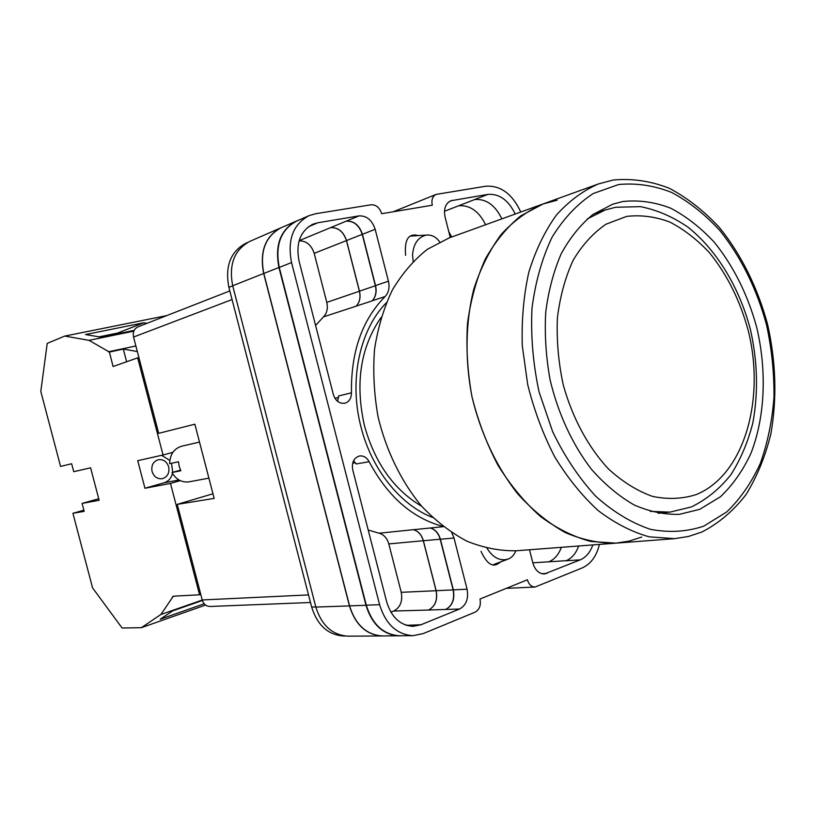 <?xml version="1.0" encoding="UTF-8"?>
<svg xmlns="http://www.w3.org/2000/svg" width="816" height="816" viewBox="0 0 816 816"><rect width="100%" height="100%" fill="white"/><g stroke="black" fill="none" stroke-linecap="round" stroke-linejoin="round"><path stroke-width="1.22" d="M432.439 517.426C400.33 504.92 371.657 469.455 361.019 427.094C348.718 380.582 359.662 329.776 386.315 302.807M381.103 317.393C360.448 347.29 354.919 383.469 364.517 425.952C374.962 463.121 394.016 489.886 421.688 506.277M481.012 551.351C486.407 562.999 491.946 567.212 497.607 563.989L501.136 561.714M419.302 235.538L413.885 235.069C407.296 235.304 404.532 242.066 405.593 255.367M345.107 636.021L343.822 636.021C328.154 635.021 317.434 625.372 311.661 607.073L315.802 606.931M247.605 242.474L245.983 243.178C230.54 251.552 224.849 266.271 228.898 287.344L311.661 607.073M506.297 588.346L535.061 587.041C531.4 586.898 528.839 584.47 527.401 579.768L480.002 599.036C481.103 605.309 479.451 609.695 475.034 612.194L423.229 633.593L413.018 635.674C396.841 634.593 385.703 624.271 379.603 604.707L291.547 262.568C287.201 240.016 292.995 224.4 308.927 215.699L315.517 213.761L371.025 204.785C376.084 204.612 379.634 207.59 381.694 213.71L432.276 205.224C431.246 199.9 432.511 196.289 436.091 194.402L485.816 186.211C500.667 185.303 512.326 193.902 520.781 212.027M578.646 545.996C576.035 553.35 571.853 558.277 566.08 560.776L580.237 559.847C586.021 557.328 590.213 552.35 592.814 544.915M580.237 559.847L544.415 573.974C538.907 573.801 535.072 570.16 532.879 563.05L529.502 549.76M353.603 460.622L356.113 463.967L369.148 461.713C366.751 457.429 363.528 455.522 359.489 455.981C353.807 457.868 351.553 462.478 352.726 469.832L386.702 601.953C391.537 617.447 400.37 625.576 413.202 626.341L420.964 624.75L459.5 609.052C466.222 605.288 468.751 598.679 467.078 589.213L454.002 538.009L451.778 532.715M369.148 461.713C387.845 496.699 412.437 518.262 442.904 526.381M515.212 214.037C508.45 200.124 499.341 193.576 487.886 194.392L450.789 200.767C445.424 203.551 443.516 208.957 445.067 216.985L450.279 237.527M317.832 222.768L312.916 224.196C300.247 231.01 295.627 243.331 299.064 261.171L333.346 394.505C335.56 400.942 339.385 403.849 344.842 403.226C349.166 401.829 351.38 398.361 351.461 392.822C350.849 352.012 362.069 319.923 385.111 296.534C388.722 292.638 389.834 287.518 388.426 281.183L375.166 229.276C372.065 220.055 366.68 215.597 358.999 215.893L317.832 222.768L308.489 226.746M535.061 587.041L582.267 567.895C590.855 563.978 596.567 556.155 599.413 544.415M383.989 635.939L348.095 636.164C332.387 635.154 321.637 625.464 315.843 607.073L349.442 605.911L263.67 273.493C259.457 251.593 265.21 236.354 280.939 227.797L282.203 227.276M280.939 227.797L249.808 241.393C234.325 249.788 228.623 264.578 232.693 285.753L315.843 607.073M444.475 211.283L458.612 205.785C469.955 204.918 478.951 211.232 485.612 224.747M532.828 562.826L566.324 560.674M561.337 547.322C558.725 554.533 554.554 559.368 548.831 561.816M501.871 218.861C495.159 205.122 486.091 198.665 474.677 199.502L487.886 194.392M406.409 625.331L420.964 624.75M337.62 401.35L338.63 395.954L351.461 392.822M308.927 215.699L296.596 221.085C280.755 229.714 274.982 245.167 279.266 267.424L291.547 262.568M279.266 267.424L366.292 605.166C372.331 624.485 383.398 634.685 399.473 635.735L413.018 635.674M299.156 240.659L330.592 227.633C338.181 227.297 343.495 231.611 346.525 240.567L362.233 234.355C359.162 225.247 353.807 220.861 346.168 221.167L358.999 215.893M315.588 325.451L323.473 316.883C327.002 313.16 328.103 308.326 326.777 302.379L359.407 291.241C360.774 297.381 359.672 302.369 356.113 306.184L356.174 306.122C359.744 302.308 360.845 297.32 359.479 291.169L375.37 285.743C376.757 291.995 375.656 297.044 372.076 300.91L372.218 300.757C375.819 296.902 376.931 291.842 375.544 285.58L362.437 234.314C359.366 225.216 354.011 220.82 346.372 221.136M390.864 612.143L393.7 611.031C400.289 607.471 402.808 601.239 401.237 592.324L388.804 543.915C387.121 538.132 383.867 534.562 379.063 533.225L368.2 529.992M428.604 610.001C435.275 606.339 437.794 599.903 436.172 590.692L423.382 540.753C421.648 534.776 418.333 531.094 413.457 529.696L413.365 529.676C418.251 531.073 421.556 534.755 423.29 540.733L436.091 590.723C437.713 599.933 435.193 606.37 428.522 610.042L445.75 609.44C452.452 605.727 454.981 599.189 453.329 589.846L467.078 589.213M413.457 529.696L443.292 526.677M453.329 589.846L440.395 539.254C438.631 533.174 435.285 529.431 430.358 528.013M401.727 635.725L382.469 635.95C366.506 634.899 355.541 624.872 349.574 605.86L263.813 273.472L278.939 267.485C274.645 245.228 280.429 229.775 296.269 221.136L298.238 220.371M278.939 267.485L365.976 605.288C372.014 624.607 383.081 634.807 399.167 635.868M375.37 285.743L362.233 234.355M430.154 527.972C435.071 529.39 438.416 533.134 440.171 539.213L453.135 589.917C454.787 599.27 452.268 605.798 445.556 609.521M263.813 273.472C259.6 251.563 265.353 236.334 281.081 227.766L296.269 221.136M359.479 291.169L346.525 240.567M330.511 227.654C338.099 227.317 343.403 231.622 346.443 240.587L359.407 291.241M382.337 636.001C366.374 634.95 355.409 624.923 349.442 605.911M448.759 231.56L451.717 237.007M326.777 302.379L314.191 253.348L346.443 240.587M299.105 240.832C306.357 240.812 311.386 244.984 314.191 253.348M487.091 548.311L487.387 548.842C493.303 557.93 500.228 561.337 508.174 559.082L508.541 558.929C511.918 557.42 514.335 554.707 515.814 550.8M413.161 261.375L412.559 255.031C413.396 244.066 417.812 237.456 425.809 235.181L427.727 234.998C432.368 235.039 436.325 237.293 439.579 241.76L439.763 241.934M152.062 471.495C151.082 465.436 153.173 461.509 158.314 459.714C163.353 459.143 166.811 461.54 168.688 466.895C169.667 473.035 167.525 476.972 162.262 478.717C157.304 479.186 153.908 476.779 152.062 471.495M72.92 513.305L84.181 511.357L82.09 503.431L99.134 500.29L90.596 467.823L73.736 471.689L71.645 463.753L60.568 466.415L40.8 391.435L47.216 343.403L64.76 336.07L89.005 340.343L109.415 352.043L113.077 366.527L137.68 357.857L163.057 454.991L137.731 460.683L144.942 488.243L170.483 483.429L199.573 594.782L173.339 596.19L160.895 614.489L141.372 627.688L122.114 628.014L92.575 587.897L72.92 513.305L83.864 510.173M134.161 330.368L100.97 337.171L85.517 334.54L143.698 322.789L147.084 323.289M117.739 333.734L117.565 333.071L99.083 336.845M137.68 357.857L138.904 357.581M172.859 452.339L163.057 454.991M180.244 480.644L170.483 483.429M199.573 594.782L200.756 594.374M202.235 600.046L160.895 614.489M205.571 605.054L141.372 627.688M202.368 600.494L172.666 610.878L160.181 619.242L204.184 603.769M135.864 345.964L108.253 351.829M109.415 352.043L123.44 349.054L137.323 351.543M174.451 596.129L172.411 596.822M166.719 315.608L64.76 336.07M133.814 331.153L89.005 340.343M117.565 333.071L143.698 322.789M172.513 473.484C171.187 478.298 168.341 481.42 163.975 482.837L144.942 488.243M172.747 472.311L171.503 463.264M169.81 460.438L161.65 455.308M109.293 352.094L123.44 349.054M123.318 349.105L126.623 361.753M98.716 498.729L82.09 503.431M641.723 537.04L629.116 541.1L615.947 543.15L674.659 538.652L649.24 536.836C631.859 531.971 614.846 523.229 598.199 510.592C582.114 495.842 567.63 477.952 554.758 456.909C543.14 434.428 534.123 410.356 527.717 384.683L522.291 345.841C521.495 319.943 523.668 295.402 528.819 272.218C535.582 250.318 544.731 231.326 556.267 215.23C568.925 201.113 582.971 190.689 598.424 183.937L449.086 237.956L427.309 249.349C413.845 259.988 402.186 273.554 392.353 290.027C383.816 307.938 377.879 327.695 374.544 349.299C372.851 371.545 374.024 394.067 378.073 416.843C386.131 450.585 401.227 481.491 421.352 505.889C435.54 520.843 450.769 532.624 467.048 541.243C483.582 547.873 499.994 551.055 516.304 550.769L615.947 543.15L590.794 541.467C573.648 536.867 556.889 528.564 540.549 516.548C524.78 502.513 510.622 485.489 498.086 465.467C486.795 444.067 478.084 421.138 471.954 396.668C464.804 359.54 465.508 322.198 473.78 289.221C480.573 268.219 489.722 249.961 501.208 234.427C513.784 220.769 527.738 210.62 543.058 203.969L557.104 200.206M622.812 201.532L612.755 204.173L592.885 214.526C580.625 224.553 570.078 237.609 561.245 253.674C553.636 271.259 548.454 290.792 545.72 312.283C544.517 334.468 545.975 357 550.106 379.879C558.144 413.783 572.628 444.924 591.631 469.506C604.962 484.561 619.181 496.403 634.267 505.022C649.526 511.642 664.581 514.733 679.412 514.325L699.7 509.347L720.467 496.75C732.768 485.041 742.948 470.536 750.975 453.247C765.061 416.884 766.969 371.423 756.85 327.92C747.925 295.066 733.778 266.546 714.408 242.383C700.934 227.837 686.368 216.454 670.732 208.202C654.748 202.042 638.775 199.818 622.812 201.532M543.058 203.969L520.812 215.832C507.062 227.072 495.21 241.526 485.234 259.192C476.626 278.47 470.72 299.809 467.517 323.207C466.007 347.361 467.486 371.851 471.954 396.668C480.695 433.459 496.679 467.211 517.762 493.884C532.593 510.235 548.423 523.127 565.284 532.573C582.359 539.855 599.25 543.385 615.947 543.15M208.896 478.145L189.128 481.828C181.866 482.735 176.154 479.635 171.972 472.525L180.846 470.74L179.183 466.395L178.51 461.774L169.657 463.651C169.942 454.42 173.971 448.606 181.723 446.189L199.512 442.088M310.478 602.504L210.1 606.472C206.203 606.349 203.582 604.177 202.215 599.954L308.509 594.905M212.966 493.772L177.245 504.38L202.215 599.954M232.06 299.554L133.538 337.049L158.692 433.327L194.851 424.208L214.169 498.392L177.245 504.38M133.538 337.049C132.62 332.173 134.11 328.766 138.006 326.839L229.826 290.924M171.972 472.525L180.54 470.128M366.292 605.166L379.603 604.707M330.592 227.633L346.168 221.167M362.437 234.314L375.166 229.276M375.544 285.58L388.426 281.183M372.218 300.757L385.111 296.534M356.174 306.122L372.076 300.91M323.473 316.883L356.113 306.184M334.958 398.3L338.599 397.423M449.259 201.562L452.452 200.297M458.612 205.785L474.932 199.461M352.655 463.182L355.378 462.713M379.063 533.225L413.365 529.676M440.395 539.254L454.002 538.009M445.75 609.44L459.5 609.052M393.7 611.031L428.522 610.042M405.725 625.097L407.082 625.076M541.732 573.679L547.026 573.383M349.574 605.86L365.976 605.288M436.172 590.692L453.135 589.917M423.382 540.753L440.171 539.213M232.693 285.753L263.67 273.493M401.237 592.324L436.091 590.723M388.804 543.915L423.29 540.733M228.898 287.344L232.713 285.835M163.975 482.837L178.969 479.981M696.028 494.649C743.937 475.463 765.683 399.809 748.201 330.46C740.071 300.574 727.178 274.696 709.543 252.817C697.272 239.69 684.043 229.439 669.854 222.085C655.37 216.617 640.927 214.73 626.535 216.424L606.084 224.176C593.365 232.805 582.4 244.8 573.189 260.182C565.294 277.256 560.041 296.473 557.41 317.832C556.461 339.925 558.399 362.243 563.224 384.795C572.424 418.006 588.387 447.494 608.583 469.057C622.639 481.858 637.276 490.967 652.504 496.383C667.682 499.565 682.186 498.984 696.028 494.649M658.145 513.264L669.946 512.132L650.199 511.346M587.336 218.892L605.023 210.059L593.803 213.874M703.892 526.096L726.811 511.877C740.367 498.749 751.536 482.593 760.328 463.406C767.611 442.904 772.171 420.852 773.986 397.249C774.221 373.218 771.752 349.146 766.581 325.064C756.769 288.864 741.214 257.377 719.916 230.591C705.065 214.455 689.01 201.746 671.731 192.474C654.044 185.477 636.317 182.835 618.569 184.538L593.232 193.545C577.381 203.847 563.652 218.413 552.055 237.232C542.069 258.223 535.378 281.979 531.971 308.499C530.686 335.988 533.052 363.783 539.06 391.894L552.718 431.858C564.794 456.756 579.166 478.247 595.843 496.352C613.377 511.989 631.574 522.974 650.423 529.319C669.151 532.879 686.97 531.808 703.892 526.096M393.251 211.772L436.091 194.402M415.456 234.916L414.579 234.967M497.903 563.866L497.077 564.182M507.542 559.307L493.425 564.611M426.666 235.059L411.06 236.059M615.733 207.264L640.509 206.642C657.115 209.977 672.945 216.832 688.021 227.205C717.101 250.461 739.296 287.579 750.343 329.205C757.595 361.274 758.431 392.496 752.852 422.841C747.935 442.109 740.612 459.418 730.871 474.759C719.814 488.651 706.789 499.3 691.815 506.726M615.397 207.325L605.023 210.059M669.946 512.132L691.183 506.981M613.326 180.01C632.165 178.276 650.862 181.04 669.416 188.323C687.46 197.931 704.167 211.038 719.518 227.644C741.275 254.541 757.778 287.987 767.601 324.452C776.026 361.957 777.118 398.443 770.855 433.918C765.316 456.45 757.024 476.677 745.997 494.618C733.492 510.836 718.794 523.301 701.893 532.012M613.112 180.05L598.424 183.937M674.659 538.652L688.408 536.479L701.536 532.154"/></g></svg>
